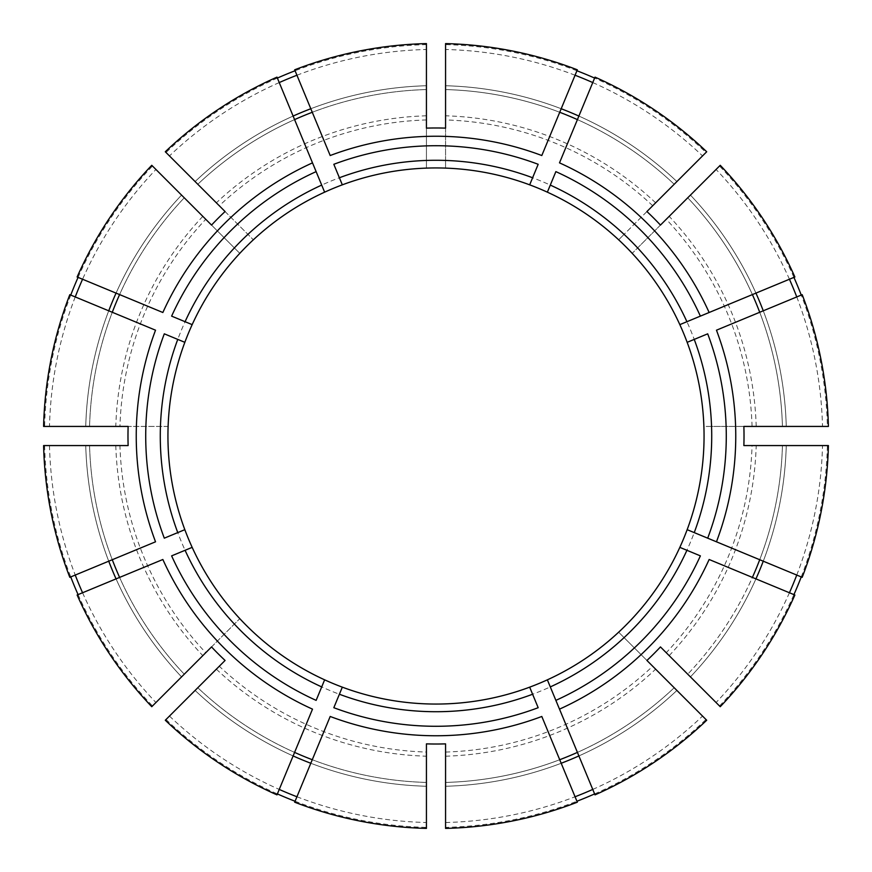 <?xml version="1.0" encoding="UTF-8"?>
<svg xmlns="http://www.w3.org/2000/svg" width="872" height="872" viewBox="0 0 872 872"><rect width="100%" height="100%" fill="white"/><g stroke="black" fill="none" stroke-linecap="round" stroke-linejoin="round"><path stroke-width="0.65" stroke-dasharray="4.36 3.27" d="M796.757 575.073A386.634 386.634 0 0 0 822.514 445.57L782.435 445.57A346.565 346.565 0 0 1 687.736 674.198L690.439 676.901L687.736 674.198A346.565 346.565 0 0 0 752.394 577.417L709.143 559.497M794.872 595.009L752.394 577.417M445.57 828.4L445.57 827.375A391.495 391.495 0 0 0 576.926 801.248M594.617 793.923A391.495 391.495 0 0 0 705.971 719.509L618.651 632.2A268.064 268.064 0 0 1 192.167 324.635A268.064 268.064 0 0 0 168.111 426.43L128.13 426.43M445.57 827.375L445.57 743.871M789.433 592.753A386.634 386.634 0 0 1 716.076 702.538L720.239 706.702M796.757 296.927A386.634 386.634 0 0 1 822.514 426.43L782.435 426.43A346.565 346.565 0 0 0 687.736 197.802L720.239 165.299M789.433 279.247A386.634 386.634 0 0 0 716.076 169.462L687.736 197.802A346.565 346.565 0 0 1 752.394 294.583L709.143 312.503M592.753 82.568A386.634 386.634 0 0 1 702.538 155.925L674.198 184.265A346.565 346.565 0 0 0 445.57 89.565L445.57 85.739L445.57 89.565A346.565 346.565 0 0 1 559.726 112.281L541.806 155.532M575.073 75.243A386.634 386.634 0 0 0 445.57 49.486L445.57 43.6M445.57 128.13L445.57 168.111A268.064 268.064 0 0 1 547.365 192.167M426.43 128.13L426.43 168.111A268.064 268.064 0 0 1 445.57 168.111L445.57 160.448A275.716 275.716 0 0 1 624.08 234.383L618.651 239.8A268.064 268.064 0 0 1 632.2 253.349L637.617 247.921A275.716 275.716 0 0 1 711.552 426.43L703.889 426.43A268.064 268.064 0 0 1 618.651 632.2L646.926 660.464M445.57 49.486L445.57 160.448M595.009 794.872L559.497 709.143M555.867 700.38L550.297 686.918M592.753 789.433A386.634 386.634 0 0 0 702.538 716.076L674.198 687.736A346.565 346.565 0 0 1 445.57 782.435A346.565 346.565 0 0 0 559.726 759.719L541.806 716.468M538.177 707.704L529.827 687.539M802.196 577.318L716.468 541.806M707.704 538.177L687.539 529.827M700.38 555.867L679.833 547.365M128.13 445.57L119.944 445.57A316.198 316.198 0 0 0 205.748 652.714L239.8 618.651A268.064 268.064 0 0 1 168.111 445.57M43.6 445.57L119.944 445.57M794.872 276.991L752.394 294.583A346.565 346.565 0 0 0 687.736 197.802M700.38 316.133L679.833 324.635A268.064 268.064 0 0 1 703.889 426.43L743.871 426.43M828.4 426.43L782.435 426.43A346.565 346.565 0 0 0 759.719 312.274L716.468 330.194M707.704 333.823L687.539 342.173M225.074 660.464L219.286 666.252A316.198 316.198 0 0 0 426.43 752.056L426.43 743.871M165.299 720.239L219.286 666.252M211.536 646.926L239.8 618.651M595.009 77.128L559.497 162.857M555.867 171.62L550.297 185.082M538.177 164.296L529.827 184.461M296.927 796.757A386.634 386.634 0 0 0 426.43 822.514L426.43 828.4M426.43 822.514L426.43 752.056M276.991 77.128L312.503 162.857M316.133 171.62L324.635 192.167A268.064 268.064 0 0 1 426.43 168.111L426.43 119.944A316.198 316.198 0 0 0 219.286 205.748L253.349 239.8A268.064 268.064 0 0 0 239.8 253.349L205.748 219.286A316.198 316.198 0 0 0 119.944 426.43L168.111 426.43M294.682 69.804L330.194 155.532M333.823 164.296L342.325 184.842M660.464 646.926L666.252 652.714A316.198 316.198 0 0 0 752.056 445.57L743.871 445.57M716.076 702.538L666.252 652.714M69.804 294.682L155.532 330.194M164.296 333.823L184.461 342.173M77.128 276.991L162.857 312.503M171.62 316.133L185.082 321.703M782.435 445.57A346.565 346.565 0 0 1 759.719 559.726A346.565 346.565 0 0 0 782.435 445.57L828.4 445.57M822.514 445.57L752.056 445.57M69.804 577.318L155.532 541.806M164.296 538.177L184.461 529.827M77.128 595.009L162.857 559.497M171.62 555.867L185.082 550.297M294.682 802.196L330.194 716.468M333.823 707.704L342.173 687.539M276.991 794.872L312.503 709.143M316.133 700.38L321.703 686.918M716.076 169.462L637.617 247.921M660.464 225.074L632.2 253.349M646.926 211.536L618.651 239.8M184.265 197.802A346.565 346.565 0 0 0 119.606 294.583A346.565 346.565 0 0 1 184.265 197.802L181.561 195.099L184.265 197.802A346.565 346.565 0 0 0 89.565 426.43L85.739 426.43L89.565 426.43A346.565 346.565 0 0 1 112.281 312.274A346.565 346.565 0 0 0 89.565 426.43M78.077 277.383A391.495 391.495 0 0 1 152.491 166.029L155.925 169.462A386.634 386.634 0 0 0 82.568 279.247M75.243 296.927A386.634 386.634 0 0 0 49.486 426.43L119.944 426.43M70.752 295.074A391.495 391.495 0 0 0 44.625 426.43M89.565 445.57A346.565 346.565 0 0 0 112.281 559.726A346.565 346.565 0 0 1 89.565 445.57A346.565 346.565 0 0 0 184.265 674.198L181.561 676.901L184.265 674.198A346.565 346.565 0 0 1 119.606 577.417A346.565 346.565 0 0 0 184.265 674.198M49.486 445.57A386.634 386.634 0 0 0 75.243 575.073M82.568 592.753A386.634 386.634 0 0 0 155.925 702.538L205.748 652.714M44.625 445.57A391.495 391.495 0 0 0 70.752 576.926M78.077 594.617A391.495 391.495 0 0 0 152.491 705.971M197.802 687.736A346.565 346.565 0 0 0 294.583 752.394A346.565 346.565 0 0 1 197.802 687.736A346.565 346.565 0 0 0 426.43 782.435A346.565 346.565 0 0 1 312.274 759.719A346.565 346.565 0 0 0 426.43 782.435M169.462 716.076A386.634 386.634 0 0 0 279.247 789.433M166.029 719.509A391.495 391.495 0 0 0 277.383 793.923M295.074 801.248A391.495 391.495 0 0 0 426.43 827.375M719.509 705.971A391.495 391.495 0 0 0 793.923 594.617M801.248 576.926A391.495 391.495 0 0 0 827.375 445.57M822.514 426.43L827.375 426.43A391.495 391.495 0 0 0 801.248 295.074M793.923 277.383A391.495 391.495 0 0 0 719.509 166.029M827.375 426.43L711.552 426.43M702.538 155.925L705.971 152.491A391.495 391.495 0 0 0 594.617 78.077M576.926 70.752A391.495 391.495 0 0 0 445.57 44.625M705.971 152.491L624.08 234.383M277.383 78.077A391.495 391.495 0 0 0 166.029 152.491L219.286 205.748M296.927 75.243A386.634 386.634 0 0 1 426.43 49.486L426.43 44.625A391.495 391.495 0 0 0 295.074 70.752M426.43 44.625L426.43 119.944M152.491 166.029L205.748 219.286M155.925 702.538L151.761 706.702M802.196 294.682L759.719 312.274A346.565 346.565 0 0 1 782.435 426.43M674.198 184.265A346.565 346.565 0 0 0 577.417 119.606A346.565 346.565 0 0 1 674.198 184.265L706.702 151.761M445.57 822.514A386.634 386.634 0 0 0 575.073 796.757M674.198 687.736A346.565 346.565 0 0 1 577.417 752.394A346.565 346.565 0 0 0 674.198 687.736L706.702 720.239M702.538 716.076L705.971 719.509M426.43 49.486L426.43 43.6M279.247 82.568A386.634 386.634 0 0 0 169.462 155.925L165.299 151.761M49.486 426.43L43.6 426.43M577.318 69.804L559.726 112.281A346.565 346.565 0 0 0 445.57 89.565M577.318 802.196L559.726 759.719A346.565 346.565 0 0 1 445.57 782.435M155.925 169.462L151.761 165.299M426.43 89.565A346.565 346.565 0 0 0 312.274 112.281A346.565 346.565 0 0 1 426.43 89.565L426.43 85.739L426.43 89.565A346.565 346.565 0 0 0 197.802 184.265L195.099 181.561L197.802 184.265A346.565 346.565 0 0 1 294.583 119.606A346.565 346.565 0 0 0 197.802 184.265A346.565 346.565 0 0 1 426.43 89.565M225.074 211.536L253.349 239.8M211.536 225.074L239.8 253.349M169.462 155.925L166.029 152.491M690.439 676.901A350.391 350.391 0 0 0 755.937 578.888A350.391 350.391 0 0 1 690.439 676.901M445.57 756.198A320.351 320.351 0 0 0 655.646 669.184M763.262 561.197A350.391 350.391 0 0 0 786.261 445.57A350.391 350.391 0 0 1 763.262 561.197M786.261 426.43A350.391 350.391 0 0 0 763.262 310.803A350.391 350.391 0 0 1 786.261 426.43M755.937 293.112A350.391 350.391 0 0 0 690.439 195.099A350.391 350.391 0 0 1 755.937 293.112M676.901 181.561A350.391 350.391 0 0 0 578.888 116.063A350.391 350.391 0 0 1 676.901 181.561M561.197 108.738A350.391 350.391 0 0 0 445.57 85.739A350.391 350.391 0 0 1 561.197 108.738M181.561 195.099A350.391 350.391 0 0 0 116.063 293.112A350.391 350.391 0 0 1 181.561 195.099M108.738 310.803A350.391 350.391 0 0 0 85.739 426.43A350.391 350.391 0 0 1 108.738 310.803M85.739 445.57A350.391 350.391 0 0 0 108.738 561.197A350.391 350.391 0 0 1 85.739 445.57M116.063 578.888A350.391 350.391 0 0 0 181.561 676.901A350.391 350.391 0 0 1 116.063 578.888M195.099 690.439A350.391 350.391 0 0 0 293.112 755.937A350.391 350.391 0 0 1 195.099 690.439M310.803 763.262A350.391 350.391 0 0 0 426.43 786.261A350.391 350.391 0 0 1 310.803 763.262M445.57 786.261A350.391 350.391 0 0 0 561.197 763.262A350.391 350.391 0 0 1 445.57 786.261M578.888 755.937A350.391 350.391 0 0 0 676.901 690.439A350.391 350.391 0 0 1 578.888 755.937M669.184 655.646A320.351 320.351 0 0 0 756.198 445.57M756.198 426.43A320.351 320.351 0 0 0 669.184 216.354M752.056 426.43A316.198 316.198 0 0 0 666.252 219.286M655.646 202.816A320.351 320.351 0 0 0 445.57 115.802M652.714 205.748A316.198 316.198 0 0 0 445.57 119.944M426.43 115.802A320.351 320.351 0 0 0 216.354 202.816M247.921 234.383A275.716 275.716 0 0 1 426.43 160.448M202.816 216.354A320.351 320.351 0 0 0 115.802 426.43M115.802 445.57A320.351 320.351 0 0 0 202.816 655.646M234.383 624.08A275.716 275.716 0 0 1 160.448 445.57M445.57 752.056A316.198 316.198 0 0 0 652.714 666.252M216.354 669.184A320.351 320.351 0 0 0 426.43 756.198M426.43 85.739A350.391 350.391 0 0 0 310.803 108.738A350.391 350.391 0 0 1 426.43 85.739M293.112 116.063A350.391 350.391 0 0 0 195.099 181.561A350.391 350.391 0 0 1 293.112 116.063M426.43 711.552A275.716 275.716 0 0 1 247.921 637.617M624.08 637.617A275.716 275.716 0 0 1 445.57 711.552M711.552 445.57A275.716 275.716 0 0 1 637.617 624.08M324.635 192.167A268.064 268.064 0 0 1 426.43 168.111M160.448 426.43A275.716 275.716 0 0 1 234.383 247.921"/><path stroke-width="1.31" d="M532.607 694.243L529.675 687.158A268.064 268.064 0 0 1 342.325 687.158L333.823 707.704A290.278 290.278 0 0 0 538.177 707.704L532.607 694.243A275.716 275.716 0 0 1 339.393 694.243M686.918 550.297A275.716 275.716 0 0 1 550.297 686.918L595.009 794.872A392.52 392.52 0 0 0 706.702 720.239L646.926 660.464A308.023 308.023 0 0 0 660.464 646.926L720.239 706.702A392.52 392.52 0 0 0 794.872 595.009L709.143 559.497A299.761 299.761 0 0 1 559.497 709.143L555.867 700.38A290.278 290.278 0 0 0 700.38 555.867L679.833 547.365A268.064 268.064 0 0 1 547.365 679.833L550.297 686.918L547.365 679.833A268.064 268.064 0 0 1 529.675 687.158L529.827 687.539M687.539 342.173L694.243 339.393A275.716 275.716 0 0 1 694.243 532.607L687.158 529.675A268.064 268.064 0 0 0 679.833 324.635L794.872 276.991A392.52 392.52 0 0 0 720.239 165.299L660.464 225.074A308.023 308.023 0 0 0 646.926 211.536L706.702 151.761A392.52 392.52 0 0 0 595.009 77.128L559.497 162.857A299.761 299.761 0 0 1 709.143 312.503L700.38 316.133A290.278 290.278 0 0 0 555.867 171.62L547.365 192.167A268.064 268.064 0 0 1 679.833 324.635A268.064 268.064 0 0 0 632.2 253.349M576.926 801.248A391.495 391.495 0 0 0 594.617 793.923M342.325 184.842L339.393 177.757A275.716 275.716 0 0 1 532.607 177.757L529.675 184.842A268.064 268.064 0 0 0 324.635 192.167L276.991 77.128A392.52 392.52 0 0 0 165.299 151.761L225.074 211.536A308.023 308.023 0 0 0 211.536 225.074L151.761 165.299A392.52 392.52 0 0 0 77.128 276.991L162.857 312.503A299.761 299.761 0 0 1 312.503 162.857L316.133 171.62A290.278 290.278 0 0 0 171.62 316.133L192.167 324.635A268.064 268.064 0 0 1 324.635 192.167A268.064 268.064 0 0 0 253.349 239.8A268.064 268.064 0 0 1 324.635 192.167M789.433 592.753A386.634 386.634 0 0 0 796.757 575.073M796.757 296.927A386.634 386.634 0 0 0 789.433 279.247M184.461 529.827L177.757 532.607A275.716 275.716 0 0 1 177.757 339.393L184.842 342.325A268.064 268.064 0 0 0 192.167 547.365L185.082 550.297L192.167 547.365A268.064 268.064 0 0 0 342.325 687.158L342.173 687.539M592.753 82.568A386.634 386.634 0 0 0 575.073 75.243M426.43 128.13A308.023 308.023 0 0 1 445.57 128.13L445.57 43.6A392.52 392.52 0 0 1 577.318 69.804L541.806 155.532A299.761 299.761 0 0 0 330.194 155.532L294.682 69.804A392.52 392.52 0 0 1 426.43 43.6L426.43 128.13M559.726 759.719A346.565 346.565 0 0 0 577.417 752.394M716.468 541.806L802.196 577.318A392.52 392.52 0 0 0 828.4 445.57L743.871 445.57A308.023 308.023 0 0 0 743.871 426.43L828.4 426.43A392.52 392.52 0 0 0 802.196 294.682L716.468 330.194A299.761 299.761 0 0 1 716.468 541.806L707.704 538.177L716.468 541.806M694.243 532.607L707.704 538.177A290.278 290.278 0 0 0 707.704 333.823L694.243 339.393M687.539 529.827L687.158 529.675A268.064 268.064 0 0 1 679.833 547.365M752.394 577.417A346.565 346.565 0 0 0 759.719 559.726M128.13 445.57L43.6 445.57A392.52 392.52 0 0 0 69.804 577.318L155.532 541.806A299.761 299.761 0 0 1 155.532 330.194L69.804 294.682A392.52 392.52 0 0 0 43.6 426.43L128.13 426.43A308.023 308.023 0 0 0 128.13 445.57M759.719 312.274A346.565 346.565 0 0 0 752.394 294.583M165.299 720.239L225.074 660.464A308.023 308.023 0 0 1 211.536 646.926L151.761 706.702A392.52 392.52 0 0 1 77.128 595.009L162.857 559.497A299.761 299.761 0 0 0 312.503 709.143L276.991 794.872A392.52 392.52 0 0 1 165.299 720.239M686.918 321.703A275.716 275.716 0 0 0 550.297 185.082L547.365 192.167A268.064 268.064 0 0 0 529.675 184.842L529.827 184.461M577.417 119.606A346.565 346.565 0 0 0 559.726 112.281M426.43 743.871L426.43 828.4A392.52 392.52 0 0 1 294.682 802.196L330.194 716.468A299.761 299.761 0 0 0 541.806 716.468L577.318 802.196A392.52 392.52 0 0 1 445.57 828.4L445.57 743.871A308.023 308.023 0 0 1 426.43 743.871M312.274 112.281A346.565 346.565 0 0 0 294.583 119.606M177.757 339.393L164.296 333.823A290.278 290.278 0 0 0 164.296 538.177L177.757 532.607M184.461 342.173L184.842 342.325A268.064 268.064 0 0 1 239.8 253.349A268.064 268.064 0 0 0 192.167 324.635L185.082 321.703A275.716 275.716 0 0 1 321.703 185.082M119.606 294.583A346.565 346.565 0 0 0 112.281 312.274M112.281 559.726A346.565 346.565 0 0 0 119.606 577.417M294.583 752.394A346.565 346.565 0 0 0 312.274 759.719M324.635 679.833L321.703 686.918L324.635 679.833A268.064 268.064 0 0 1 192.167 547.365M321.703 686.918L316.133 700.38A290.278 290.278 0 0 1 171.62 555.867L185.082 550.297A275.716 275.716 0 0 0 321.703 686.918M82.568 279.247A386.634 386.634 0 0 0 75.243 296.927M78.077 277.383A391.495 391.495 0 0 0 70.752 295.074M75.243 575.073A386.634 386.634 0 0 0 82.568 592.753M70.752 576.926A391.495 391.495 0 0 0 78.077 594.617M279.247 789.433A386.634 386.634 0 0 0 296.927 796.757M277.383 793.923A391.495 391.495 0 0 0 295.074 801.248M793.923 594.617A391.495 391.495 0 0 0 801.248 576.926M801.248 295.074A391.495 391.495 0 0 0 793.923 277.383M594.617 78.077A391.495 391.495 0 0 0 576.926 70.752M295.074 70.752A391.495 391.495 0 0 0 277.383 78.077M575.073 796.757A386.634 386.634 0 0 0 592.753 789.433M296.927 75.243A386.634 386.634 0 0 0 279.247 82.568M339.393 177.757L333.823 164.296A290.278 290.278 0 0 1 538.177 164.296L532.607 177.757M547.365 192.167A268.064 268.064 0 0 1 618.651 239.8M755.937 578.888A350.391 350.391 0 0 0 763.262 561.197M763.262 310.803A350.391 350.391 0 0 0 755.937 293.112M578.888 116.063A350.391 350.391 0 0 0 561.197 108.738M116.063 293.112A350.391 350.391 0 0 0 108.738 310.803M108.738 561.197A350.391 350.391 0 0 0 116.063 578.888M293.112 755.937A350.391 350.391 0 0 0 310.803 763.262M561.197 763.262A350.391 350.391 0 0 0 578.888 755.937M310.803 108.738A350.391 350.391 0 0 0 293.112 116.063"/></g></svg>
